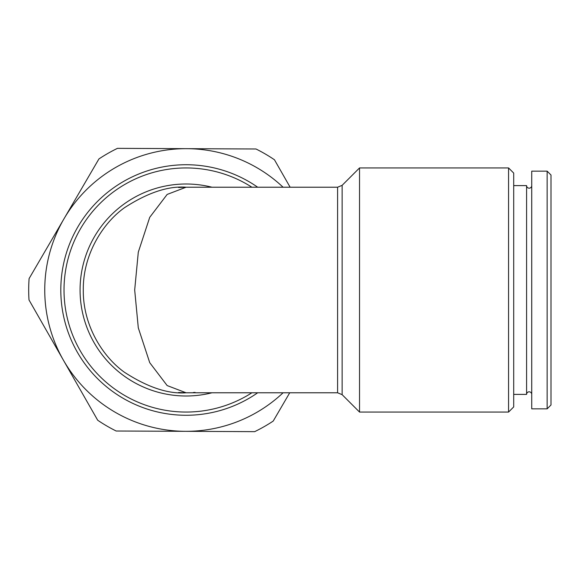 <?xml version="1.0" encoding="UTF-8"?>
<svg xmlns="http://www.w3.org/2000/svg" width="580" height="580" viewBox="0 0 580 580"><rect width="100%" height="100%" fill="white"/><g stroke="black" fill="none" stroke-linecap="round" stroke-linejoin="round"><path stroke-width="0.87" d="M531.729 185.643A2.567 2.567 0 0 1 529.156 188.181A2.567 2.567 0 0 1 526.589 185.607L526.589 394.393A2.567 2.567 0 0 1 529.156 391.819A2.567 2.567 0 0 1 531.729 394.357M508.566 412.061L513.706 406.921L513.706 173.079L508.566 167.939L359.527 167.939L359.527 412.061L508.566 412.061L508.566 167.939M193.285 392.529A102.783 102.783 0 0 0 195.083 392.392M257.687 392.783A125.273 125.273 0 0 1 60.806 290A125.273 125.273 0 0 1 257.687 187.217A125.273 125.273 0 0 0 186.079 164.727M178.524 392.508L186.079 392.783C168.207 394.161 147.653 387.302 124.403 372.229C102.334 356.454 82.882 324.894 83.288 290C82.882 255.106 102.334 223.546 124.403 207.77C147.653 192.698 168.207 185.839 186.079 187.217L167.156 194.43L149.734 217.319L138.294 252.162L134.683 290L138.294 327.838L149.734 362.681L167.156 385.57L186.079 392.783L337.596 392.783L337.596 187.217L342.135 185.332L359.527 167.939M342.135 185.332L342.135 394.668L359.527 412.061M551 404.992L547.143 408.849L531.729 408.849L531.729 171.151L547.143 171.151L551 175.008L551 404.992M526.589 394.393L513.706 394.393M526.589 185.607L513.706 185.607M547.143 408.849L547.143 171.151M337.596 187.217L186.079 187.217A102.783 102.783 0 0 1 187.876 187.231A102.783 102.783 0 0 0 186.079 187.217L178.524 187.492M283.076 392.783A141.332 141.332 0 0 1 64.01 218.762A141.332 141.332 0 0 1 283.076 187.217M289.724 392.783L273.224 421.058A157.39 157.39 0 0 1 254.678 431.65L116.152 431.005A157.39 157.39 0 0 1 97.701 420.239L29 299.947A157.39 157.39 0 0 1 29.101 278.581L98.926 158.942A157.39 157.39 0 0 1 117.472 148.35L256.005 148.995A157.39 157.39 0 0 1 274.449 159.761L290.13 187.217M211.975 392.783A105.995 105.995 0 0 1 80.076 290A105.995 105.995 0 0 1 211.975 187.217M251.901 187.217A122.061 122.061 0 0 0 64.017 290A122.061 122.061 0 0 0 251.901 392.783M342.135 394.668L337.596 392.783"/></g></svg>
